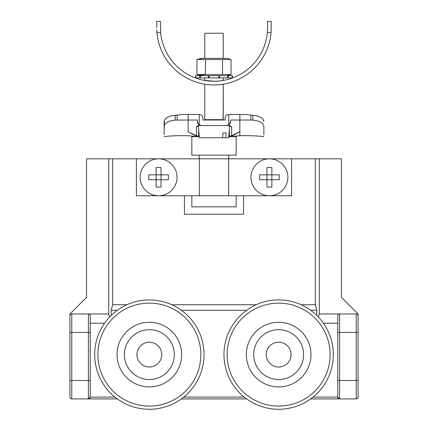 <?xml version="1.0" encoding="UTF-8"?>
<svg xmlns="http://www.w3.org/2000/svg" width="428" height="428" viewBox="0 0 428 428"><rect width="100%" height="100%" fill="white"/><g stroke="black" fill="none" stroke-linecap="round" stroke-linejoin="round"><path stroke-width="0.64" d="M303.58 354.603A24.936 24.936 0 0 1 266.179 376.196A24.936 24.936 0 0 1 266.179 333.011A24.936 24.936 0 0 1 303.58 354.603M250.942 177.288A18.468 18.468 0 0 0 278.644 193.285A18.468 18.468 0 0 0 278.644 161.292A18.468 18.468 0 0 0 250.942 177.288M271.86 179.739L259.619 179.739L259.619 174.843L266.965 174.843L266.965 167.498L271.86 167.498L271.86 174.843L266.965 174.843L266.965 187.079L271.86 187.079L271.86 179.739L279.2 179.739L279.2 174.843L271.86 174.843L271.86 179.739M140.117 177.288A18.468 18.468 0 0 0 167.824 193.285A18.468 18.468 0 0 0 167.824 161.292A18.468 18.468 0 0 0 140.117 177.288M161.035 179.739L148.8 179.739L148.8 174.843L156.14 174.843L156.14 167.498L161.035 167.498L161.035 174.843L156.14 174.843L156.14 187.079L161.035 187.079L161.035 179.739L168.381 179.739L168.381 174.843L161.035 174.843L161.035 179.739M330.116 354.603A51.472 51.472 0 0 1 252.911 399.18A51.472 51.472 0 0 1 252.911 310.027A51.472 51.472 0 0 1 330.116 354.603M310.969 354.603A32.325 32.325 0 0 1 262.487 382.595A32.325 32.325 0 0 1 262.487 326.612A32.325 32.325 0 0 1 310.969 354.603M333.316 354.603A54.672 54.672 0 0 1 251.311 401.951A54.672 54.672 0 0 1 251.311 307.256A54.672 54.672 0 0 1 333.316 354.603M251.584 182.13A18.468 18.468 0 0 1 251.584 172.452M200.828 354.603A51.472 51.472 0 0 1 123.617 399.18A51.472 51.472 0 0 1 123.617 310.027A51.472 51.472 0 0 1 200.828 354.603M181.675 354.603A32.325 32.325 0 0 1 133.194 382.595A32.325 32.325 0 0 1 133.194 326.612A32.325 32.325 0 0 1 181.675 354.603M204.028 354.603A54.672 54.672 0 0 1 122.017 401.951A54.672 54.672 0 0 1 122.017 307.256A54.672 54.672 0 0 1 204.028 354.603M269.843 345.872A12.396 12.396 0 0 0 275.482 366.593A12.396 12.396 0 0 0 290.607 351.351A12.396 12.396 0 0 0 269.843 345.872M130.952 337.778A24.936 24.936 0 0 1 173.126 347.081A24.936 24.936 0 0 1 143.985 378.951A24.936 24.936 0 0 1 130.952 337.778M140.764 182.13A18.468 18.468 0 0 1 140.764 172.452M160.698 359.606A12.396 12.396 0 0 0 148.013 342.277A12.396 12.396 0 0 0 139.351 361.928A12.396 12.396 0 0 0 160.698 359.606M291.575 158.82L228.659 158.82L228.659 195.762L199.341 195.762L291.575 195.762L291.575 158.82L341.442 158.82L341.442 297.348L358.07 313.97L358.07 397.088A1.846 1.846 0 0 1 356.219 398.933L339.597 398.933A1.846 1.846 0 0 1 337.751 397.088L337.751 315.741M114.939 397.088L90.249 397.088A1.846 1.846 0 0 1 88.403 398.933L117.352 398.933L88.403 398.933L88.403 332.438L71.781 332.438L71.781 380.46L90.249 380.46L90.249 332.438L90.249 397.088L88.403 398.933L71.781 398.933A1.846 1.846 0 0 1 69.93 397.088L69.93 313.97L86.558 297.348L86.558 158.82L136.425 158.82L136.425 195.762L199.341 195.762L199.341 158.82L136.425 158.82M112.676 158.82L112.676 304.736L126.95 304.736M171.762 304.736L256.238 304.736M301.05 304.736L315.324 304.736L316.806 310.273L316.806 315.452M315.324 158.82L315.324 304.736M243.553 195.762L243.553 214.23L184.447 214.23L184.447 195.762M339.522 313.97L356.219 313.97A1.846 1.846 0 0 1 358.07 315.816A1.846 1.846 0 0 0 356.219 313.97A1.846 1.846 0 0 1 358.07 315.816A1.846 1.846 0 0 0 356.219 313.97L356.219 332.438L337.751 332.438M318.437 317.111L319.283 313.97L339.597 313.97A1.846 1.846 0 0 0 337.751 315.816A1.846 1.846 0 0 1 339.597 313.97L339.597 380.46L337.751 380.46M323.402 323.204L337.751 323.204M111.194 315.452L111.194 310.273L117.352 310.273M181.354 310.273L246.646 310.273M310.648 310.273L316.806 310.273M90.249 323.204L104.598 323.204M337.751 397.088L339.597 398.933L310.648 398.933L339.597 398.933A1.846 1.846 0 0 1 337.751 397.088L313.061 397.088M319.283 158.82L319.283 313.97M111.194 310.273L112.676 304.736M108.717 158.82L108.717 313.97L109.563 317.111M181.354 398.933L246.646 398.933L181.354 398.933M69.93 332.438L71.781 332.438L71.781 313.97A1.846 1.846 0 0 0 69.93 315.816A1.846 1.846 0 0 1 71.781 313.97L108.717 313.97M90.249 315.741L90.249 315.816A1.846 1.846 0 0 0 88.403 313.97L88.478 313.97M339.597 398.933L339.597 380.46L356.219 380.46L356.219 332.438L358.07 332.438L358.07 315.816M71.781 398.933L71.781 380.46L69.93 380.46L69.93 397.088A1.846 1.846 0 0 0 71.781 398.933A1.846 1.846 0 0 1 69.93 397.088M90.249 315.816L90.249 332.438L88.403 332.438L88.403 313.97A1.846 1.846 0 0 1 90.249 315.816M228.659 158.82L199.341 158.82M228.729 136.655L236.165 136.655L236.165 155.123L191.835 155.123L191.835 136.655L199.271 136.655M236.165 195.762L236.165 206.842L191.835 206.842L191.835 195.762M225.797 137.763L222.662 137.763L222.961 132.958L226.096 132.958L225.797 137.763L228.632 137.763L229.702 125.57L197.987 125.57L196.382 126.725L198.629 126.067M222.662 137.763L199.368 137.763L198.298 125.57M217.825 84.808L223.972 84.065L223.234 84.188L223.122 120.033L223.234 119.663L204.766 119.663L204.878 120.033M223.234 33.224L223.234 58.342L223.234 33.224L204.766 33.224L204.766 58.342M222.961 132.958L226.096 132.958M204.766 74.718L201.203 75.157L196.939 74.547L231.061 74.547L231.061 59.497L196.939 59.497L196.939 74.547L201.256 75.703L196.939 74.547M201.203 58.882L196.939 59.497L201.176 58.882M205.467 59.497L205.467 74.547M226.744 58.342L231.061 59.497L226.744 58.342L201.256 58.342L196.939 59.497L201.256 58.342M222.533 59.497L222.533 74.547M204.766 77.917L204.766 80.443L204.028 80.309L214 81.245C219.179 81.042 222.437 80.742 223.785 80.341M267.511 30.035L267.564 21.4L271.256 21.4L271.058 32.48A57.256 57.256 0 0 1 214 84.937A57.256 57.256 0 0 1 156.942 32.48L156.787 29.965M267.564 27.681L267.35 32.48A53.564 53.564 0 0 1 160.65 32.48L160.436 21.4L156.744 21.4L156.744 27.681M267.35 32.48L271.058 32.48L271.197 30.351M160.495 30.211L160.65 32.48L156.942 32.48M228.204 77.917L228.204 75.703L195.532 75.703L195.532 77.917L232.468 77.917L232.468 75.703L232.334 77.917M228.204 75.703L232.222 75.703L232.222 77.917M227.707 75.703L227.707 77.917M219.564 75.703L219.564 77.917M195.666 75.703L195.666 77.917M195.778 75.703L195.778 77.917M199.796 75.703L199.796 77.917M208.436 75.703L208.436 77.917M200.293 75.703L200.293 77.917M209.164 75.703L209.164 77.917M218.836 75.703L218.836 77.917M197.864 123.719L197.378 120.033L188.143 120.033L188.138 131.776C188.17 136.88 188.17 136.88 188.138 131.776L198.228 136.655L196.554 136.254L190.508 133.129M164.133 134.676C164.133 137.308 164.133 137.308 164.133 134.676L164.133 126.335C164.791 122.863 168.466 120.792 175.159 120.129L188.143 120.033L188.143 114.49L197.378 114.49M228.771 136.157L229.371 136.157A3.692 3.199 0 0 0 231.623 135.499L231.623 126.731L229.371 126.067M229.702 125.57L231.623 126.731M263.867 136.655C257.586 135.73 244.982 135.435 239.867 135.73L229.772 136.655A3.692 3.092 -90 0 0 232.024 135.499L239.857 131.781L231.446 136.254L232.024 135.499L231.623 135.499A3.692 3.092 -90 0 1 229.371 136.655L229.371 129.315M230.622 114.49L239.857 114.49L239.862 131.776C239.835 136.885 239.83 136.885 239.862 131.776L239.857 131.781M197.88 123.746L201.069 125.57L226.931 125.57L230.125 123.735M230.136 123.708L230.622 120.033L241.092 120.033M231.452 136.248L233.709 135.125M164.133 136.655C170.713 135.804 178.711 135.499 188.133 135.73L197.196 136.634L195.976 135.499L196.382 135.499A3.692 3.092 90 0 0 198.629 136.655L198.629 136.157A3.692 3.199 180 0 1 196.382 135.499L196.382 126.725M182.676 114.49L199.223 114.49A3.692 3.692 0 0 1 202.92 118.187L202.92 120.033L202.92 118.187M226.931 125.57A3.692 3.692 0 0 0 228.777 125.078L228.777 114.49A3.692 3.692 0 0 0 225.08 118.187L225.08 120.033L202.92 120.033M174.854 115.346L176.138 115.298M175.159 120.129L175.159 115.33C168.466 115.988 164.791 118.058 164.133 121.536L164.133 130.824L164.432 120.225M164.887 119.46L166.085 118.235M167.23 117.449L169.263 116.48M170.649 116.025L172.174 115.667M175.159 115.33L182.521 114.49M177.117 120.07L177.117 115.271M263.867 126.335L263.867 134.676L263.867 126.335C263.225 122.868 259.55 120.798 252.841 120.129L249.727 120.033M263.867 134.676C263.867 137.308 263.867 137.308 263.867 134.676L263.867 134.879M188.143 120.033L196.773 120.033M164.133 126.335L164.133 121.536M197.378 121.878L199.223 125.078A3.692 3.692 0 0 0 201.069 125.57M223.421 120.033L225.08 120.033L225.08 118.187M253.146 115.346L255.826 115.667M257.351 116.025L258.731 116.475M260.77 117.449L261.915 118.235M263.113 119.46L263.568 120.225M263.867 121.536C263.225 118.064 259.55 115.999 252.841 115.33L252.841 120.129M245.324 114.49L252.841 115.33M250.348 115.25L250.883 115.271L250.883 120.07M228.777 114.49L245.479 114.49M250.027 120.033L239.857 120.033M230.622 121.878L228.777 125.078M183.767 397.088L244.233 397.088M358.07 397.088A1.846 1.846 0 0 1 356.219 398.933L356.219 380.46L358.07 380.46M71.781 313.97A1.846 1.846 0 0 0 69.93 315.816M90.249 397.088A1.846 1.846 0 0 1 88.403 398.933M199.229 136.157L198.629 136.157L198.629 129.342M199.223 125.078L199.223 114.49M199.223 155.123L199.223 158.82M228.777 155.123L228.777 158.82M223.234 77.917L223.234 80.443L223.234 77.917M204.766 84.188L204.766 119.663M223.234 84.188L223.234 119.663M226.744 75.703L231.061 74.547L226.744 75.703M195.532 75.703L195.532 77.917M197.196 136.634L197.559 136.655M230.804 136.634L230.441 136.655"/></g></svg>
